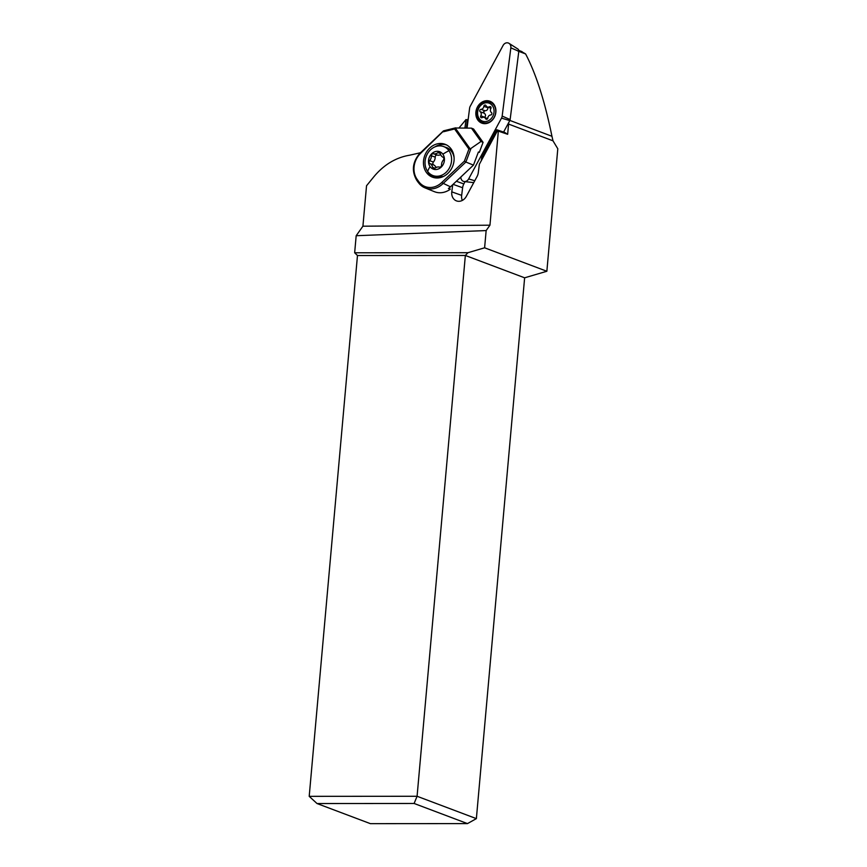 <?xml version="1.0" encoding="UTF-8"?>
<svg xmlns="http://www.w3.org/2000/svg" width="867" height="867" viewBox="0 0 867 867"><rect width="100%" height="100%" fill="white"/><g stroke="black" fill="none" stroke-linecap="round" stroke-linejoin="round"><path stroke-width="1.3" d="M503.597 132.055L509.796 120.6A2.525 2.124 -70.5 0 0 510.132 119.559L518.813 51.305L510.847 47.837A4.942 4.162 109.5 0 0 508.149 42.949A4.942 4.162 109.5 0 0 503.088 45.442L470.239 106.24A4.942 4.162 109.5 0 0 469.816 107.226A4.942 4.162 109.5 0 0 469.589 108.277L467.064 128.056L469.589 108.277A4.942 4.162 109.5 0 1 469.816 107.226A4.942 4.162 109.5 0 1 470.239 106.24L503.088 45.442A4.942 4.162 109.5 0 1 509.005 43.35A4.942 4.162 109.5 0 1 510.847 47.837L502.166 116.091A4.942 4.162 109.5 0 1 501.928 117.143A4.942 4.162 109.5 0 1 501.505 118.129L468.657 178.927A4.942 4.162 109.5 0 1 464.235 181.55A4.942 4.162 109.5 0 1 460.865 177.009A4.942 4.162 109.5 0 0 463.791 181.474A4.942 4.162 109.5 0 0 468.657 178.927L474.769 180.748M482.301 123.298A11.683 9.819 -70.5 0 0 495.198 115.278A11.683 9.819 -70.5 0 0 489.779 101.179A11.683 9.819 -70.5 0 0 489.454 101.071A11.683 9.819 -70.5 0 0 476.547 109.09A11.683 9.819 -70.5 0 0 481.976 123.19A11.683 9.819 -70.5 0 0 482.301 123.298M518.813 51.305A2.525 2.124 -70.5 0 0 517.87 49.007L509.005 43.35M482.778 123.428A11.683 9.819 109.5 0 1 478.075 118.02M483.493 102.739A11.683 9.819 109.5 0 1 490.549 101.493M524.633 277.808L465.351 255.462L417.081 796.274L476.373 818.632L524.633 277.808L546.86 271.263L557.795 148.756L552.994 140.822L551.954 136.292C544.79 101.179 536.001 73.728 525.597 53.938L521.24 51.391M518.78 50.405L521.988 51.608M508.712 122.594L507.661 134.287L498.341 131.134L489.953 225.192L362.915 226.2L366.535 185.755L373.915 176.684C383.973 164.665 395.894 157.501 409.701 155.193L420.224 152.798M546.86 271.263L484.61 247.799L486.149 230.568L489.953 225.192M452.704 184.704L451.794 191.867A9.266 7.792 -70.5 0 0 456.584 200.927A9.266 7.792 -70.5 0 0 458.524 201.307A9.266 7.792 -70.5 0 0 466.338 196.354L477.056 176.51A9.266 7.792 -70.5 0 0 478.281 172.696L479.364 164.253L497.528 130.624L498.341 131.134M466.413 128.045L467.443 119.928L466.012 119.559L464.94 128.013M466.012 119.559L459.066 127.893M497.528 130.624L498.948 131.123L496.737 129.747L481.684 157.621L481.293 160.666M496.737 129.747L504.226 132.283M462.317 200.418A9.266 7.792 109.5 0 1 461.656 195.357L462.62 187.738A9.266 7.792 109.5 0 1 463.856 183.923L465.08 181.647M507.661 134.287L504.28 132.174M468.234 118.855L467.443 119.928M362.915 226.2L356.174 235.726L354.657 252.774L357.475 255.527L309.205 796.339L417.081 796.274L414.112 803.471L467.465 823.596L476.373 818.632M356.174 235.726L486.149 230.568M354.657 252.774L467.931 252.709L484.61 247.799M357.475 255.527L465.351 255.462L467.931 252.709M414.112 803.471L317.019 803.536L309.205 796.339M467.465 823.596L370.382 823.65L317.019 803.536M525.597 53.938L517.794 50.98M484.23 123.071A10.816 9.093 -70.5 0 0 484.523 123.179A10.816 9.093 -70.5 0 0 484.826 123.277A10.816 9.093 -70.5 0 0 486.149 123.558M483.147 122.68A10.816 9.093 109.5 0 1 482.843 122.583A10.816 9.093 109.5 0 1 477.825 109.535A10.816 9.093 109.5 0 1 489.768 102.1A10.816 9.093 109.5 0 1 490.072 102.198A10.816 9.093 109.5 0 1 495.09 115.257A10.816 9.093 109.5 0 1 483.147 122.68M482.897 121.282A9.58 8.052 109.5 0 1 478.129 109.795A9.58 8.052 109.5 0 1 488.76 103.054A9.58 8.052 109.5 0 1 493.529 114.542A9.58 8.052 109.5 0 1 482.897 121.282M483.851 106.327A3.11 2.623 109.5 0 1 480.99 109.34A1.333 1.127 -70.5 0 0 480.199 111.767A3.11 2.623 109.5 0 1 480.784 115.842A1.333 1.127 -70.5 0 0 482.182 117.609A3.11 2.623 109.5 0 1 485.628 118.681A1.333 1.127 -70.5 0 0 487.807 118.01A3.11 2.623 109.5 0 1 490.668 114.997A1.333 1.127 -70.5 0 0 491.459 112.569A3.11 2.623 109.5 0 1 490.863 108.494A1.333 1.127 -70.5 0 0 489.476 106.728A3.11 2.623 109.5 0 1 486.029 105.655A1.333 1.127 -70.5 0 0 483.851 106.327L487.861 107.746L487.904 107.161M493.258 103.52A10.816 9.093 -70.5 0 0 491.752 102.794L490.072 102.198M480.99 109.34L484.989 110.759L483.602 111.659L484.209 113.198C485.726 114.39 485.921 115.745 484.794 117.262L484.631 117.489M484.989 110.759C486.918 110.662 487.872 109.654 487.861 107.746M453.972 156.342A15.14 12.842 -68 0 0 451.87 151.66A15.14 12.842 -68 0 0 444.771 147.065M454.091 157.556A15.443 12.994 -70.5 0 0 451.707 151.692A15.443 12.994 -70.5 0 0 446.202 147.477L443.47 146.512A15.443 12.994 109.5 0 1 448.976 150.728A15.443 12.994 109.5 0 1 448.77 169.087A15.443 12.994 109.5 0 1 433.153 175.622A15.443 12.994 109.5 0 1 427.648 171.406A15.443 12.994 109.5 0 1 427.854 153.047A15.443 12.994 109.5 0 1 443.47 146.512M473.458 165.12L465.872 162.042L442.885 183.739A20.082 17.037 112 0 1 425.036 187.879L434.443 191.694A20.082 17.037 -68 0 0 450.233 189.255L448.412 188.518A20.082 17.037 -68 0 0 450.472 186.817L473.458 165.12L478.4 152.007L479.31 152.375L483.082 142.361L473.566 129.01L471.442 128.143L455.273 127.991L470.207 148.951L480.957 141.505L483.082 142.361M480.957 141.505L471.442 128.143M470.889 148.734L465.872 162.042L464.398 161.132L468.939 149.091L470.207 148.951M464.398 161.132L441.65 182.601A18.846 15.985 112 0 1 418.707 181.55L417.125 179.317A18.846 15.985 112 0 1 420.712 153.221L443.666 130.884M443.46 131.751L454.601 128.977L455.273 127.991M451.176 149.037A17.611 14.934 -68 0 0 445.4 144.41A17.611 14.934 -68 0 0 426.987 151.291A17.611 14.934 -68 0 0 426.391 172.425A17.611 14.934 -68 0 0 432.178 177.052A17.611 14.934 -68 0 0 450.591 170.17A17.611 14.934 -68 0 0 451.176 149.037M433.413 177.475A17.611 14.934 112 0 1 428.818 173.411A17.611 14.934 112 0 1 427.55 171.254M434.92 146.891A17.611 14.934 112 0 1 446.581 144.962M429.837 173.747A15.14 12.842 -68 0 0 439.927 177.681M435.841 176.575L443.254 176.554M442.864 154.207A9.266 7.792 -70.5 0 0 431.712 153.741A9.266 7.792 -70.5 0 0 430.075 166.616A9.266 7.792 -70.5 0 0 441.227 167.093A9.266 7.792 -70.5 0 0 442.864 154.207A24.71 11.52 -35.5 0 1 448.976 150.728M440.338 153.481A1.853 1.561 -70.5 0 0 437.943 152.603A6.177 5.191 109.5 0 1 433.489 153.752A1.853 1.561 -70.5 0 0 431.398 155.778A6.177 5.191 109.5 0 1 429.62 160.677A1.853 1.561 -70.5 0 0 429.924 163.592A6.177 5.191 109.5 0 1 432.6 167.342A1.853 1.561 -70.5 0 0 434.996 168.22A6.177 5.191 109.5 0 1 439.45 167.082A1.853 1.561 -70.5 0 0 441.541 165.044A6.177 5.191 109.5 0 1 443.319 160.146A1.853 1.561 -70.5 0 0 443.015 157.241A6.177 5.191 109.5 0 1 440.338 153.481L437.943 152.603M436.036 167.526A6.177 5.191 -70.5 0 0 433.695 164.925A1.853 1.561 109.5 0 1 433.402 162.021A6.177 5.191 -70.5 0 0 435.18 157.122A1.853 1.561 109.5 0 1 437.271 155.085A6.177 5.191 -70.5 0 0 440.674 154.64M449.247 187.879L450.233 189.255M510.847 47.837L502.166 116.091A4.942 4.162 109.5 0 1 501.928 117.143A4.942 4.162 109.5 0 1 501.505 118.129L468.657 178.927M509.796 120.6L501.505 118.129M502.166 116.091L510.132 119.559M552.994 140.822L508.571 124.079M509.872 120.426L551.954 136.292M456.345 181.268L463.856 183.923M462.62 187.738L453.073 184.357M451.794 191.867L461.656 195.357M480.199 111.767L484.209 113.198M484.794 117.262L480.784 115.842M485.628 118.681L487.037 119.18M489.476 106.728L490.993 107.259M441.65 182.601L450.472 186.817M417.125 179.317A1.235 0.574 144.5 0 0 416.724 180.282L418.306 182.504L425.036 187.879A20.082 17.037 112 0 1 418.447 182.612A1.235 0.574 -35.5 0 1 418.306 182.504A1.235 0.574 -35.5 0 1 418.707 181.55M418.252 182.341L416.854 180.39A1.235 0.574 144.5 0 1 416.724 180.282C411.283 170.723 412.529 161.49 420.473 152.57L420.712 153.221M420.679 152.581L443.384 130.95M468.939 149.091L454.601 128.977M427.648 171.406A24.71 11.52 -35.5 0 1 430.075 166.616M437.271 155.085L433.489 153.752M432.6 167.342L435.017 168.209M429.924 163.592L433.695 164.925M429.62 160.677L433.402 162.021M431.398 155.778L435.18 157.122M473.75 182.634L464.235 181.55M484.523 123.179L482.843 122.583M484.252 117.359L487.644 118.562M487.406 106.977L490.982 108.245M455.608 127.85L443.546 130.852M435.808 176.565L433.153 175.622"/></g></svg>
